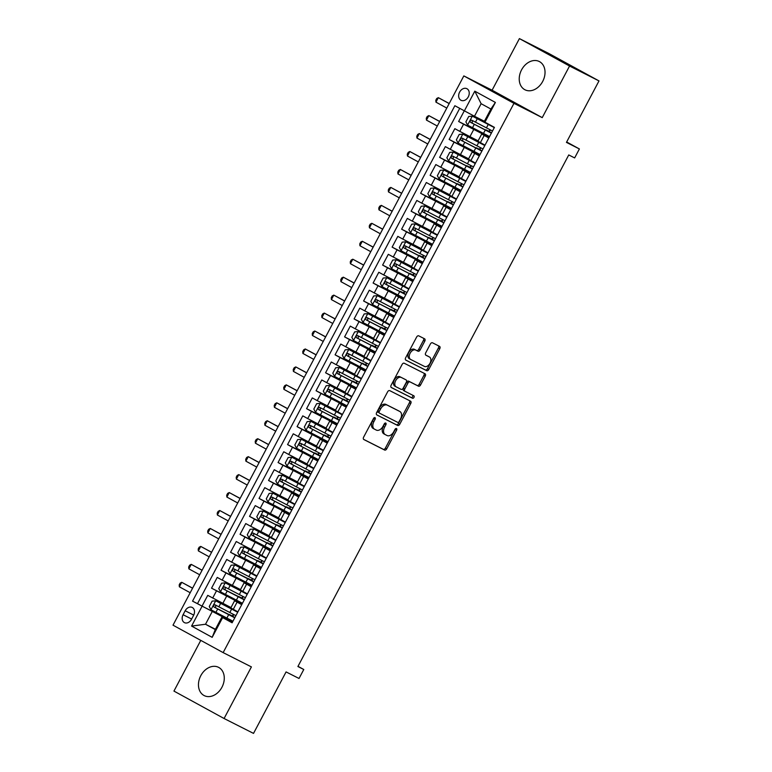 <?xml version="1.0" encoding="UTF-8"?>
<svg xmlns="http://www.w3.org/2000/svg" width="772" height="772" viewBox="0 0 772 772"><rect width="100%" height="100%" fill="white"/><g stroke="black" fill="none" stroke-linecap="round" stroke-linejoin="round"><path stroke-width="1.16" d="M374.989 417.633A1.399 0.907 118.7 0 0 373.523 418.463L363.612 437.184A1.998 1.293 118.7 0 0 363.815 439.509A1.998 1.293 118.7 0 0 363.834 439.529L384.639 450.047A1.998 1.293 118.7 0 0 386.724 448.87L396.644 430.149A1.399 0.907 118.7 0 0 396.499 428.518A1.399 0.907 118.7 0 0 396.48 428.508A1.399 0.907 118.7 0 0 395.023 429.338L393.739 431.76A6.379 4.14 118.7 0 1 387.052 435.524L385.325 434.646A6.379 4.14 118.7 0 1 385.247 434.607A6.379 4.14 118.7 0 1 384.61 427.138L385.894 424.716A1.399 0.907 118.7 0 0 385.749 423.085A1.399 0.907 118.7 0 0 385.739 423.075A1.399 0.907 118.7 0 0 384.273 423.896L382.989 426.318A6.379 4.14 118.7 0 1 376.302 430.081L374.574 429.213A6.379 4.14 118.7 0 1 374.497 429.164A6.379 4.14 118.7 0 1 373.86 421.695L375.144 419.273A1.399 0.907 118.7 0 0 374.999 417.642A1.399 0.907 118.7 0 0 374.989 417.633M521.563 69.866A15.845 12.043 -63.2 0 0 524.979 89.784A15.845 12.043 -63.2 0 0 542.697 81.427A15.845 12.043 -63.2 0 0 539.281 61.509A15.845 12.043 -63.2 0 0 521.563 69.866M200.797 675.674A15.845 12.043 -63.2 0 0 204.213 695.601A15.845 12.043 -63.2 0 0 221.94 687.244A15.845 12.043 -63.2 0 0 218.524 667.317A15.845 12.043 -63.2 0 0 200.797 675.674M459.61 92.119A6.504 4.941 -63.2 0 0 461.019 100.292A6.504 4.941 -63.2 0 0 468.286 96.867A6.504 4.941 -63.2 0 0 466.886 88.693A6.504 4.941 -63.2 0 0 459.61 92.119M424.793 341.137A1.998 1.293 118.7 0 0 424.6 338.802A1.998 1.293 118.7 0 0 424.571 338.792L418.733 335.839A1.998 1.293 118.7 0 0 416.648 337.017L405.638 357.803A1.998 1.293 118.7 0 0 405.84 360.138A1.998 1.293 118.7 0 0 405.86 360.148L426.665 370.676A1.998 1.293 118.7 0 0 428.759 369.498L439.76 348.712A1.998 1.293 118.7 0 0 439.567 346.377A1.998 1.293 118.7 0 0 439.538 346.358L432.494 342.797A1.998 1.293 118.7 0 0 430.4 343.974L425.69 352.872A1.998 1.293 118.7 0 0 425.893 355.207L429.406 356.982A5.336 3.464 118.7 0 1 429.473 357.021A5.336 3.464 118.7 0 1 429.975 363.313A5.336 3.464 118.7 0 1 424.417 366.41L410.723 359.482A5.336 3.464 118.7 0 1 410.656 359.453A5.336 3.464 118.7 0 1 410.154 353.161A5.336 3.464 118.7 0 1 415.712 350.054L417.999 351.212A1.998 1.293 118.7 0 0 420.084 350.034L424.793 341.137L423.442 340.394A1.998 1.293 118.7 0 0 423.452 338.223M200.788 640.374L173.941 691.085L224.083 718.51L253.525 733.4L286.074 671.92L299.025 678.472L303.782 669.498L297.895 666.516L568.752 154.95L574.648 157.922L579.396 148.948L566.658 141.98M569.553 66.025L519.411 38.6L492.092 90.208L542.233 117.633L569.553 66.025L598.995 80.915L566.445 142.395L579.396 148.948M542.233 117.633L513.969 103.342L223.147 652.61L173.005 625.175L463.827 75.907L513.969 103.342M224.083 718.51L251.411 666.902L223.147 652.61M389.725 390.632A1.998 1.293 118.7 0 0 387.631 391.809L376.63 412.595A1.998 1.293 118.7 0 0 376.823 414.931L397.657 425.468A1.998 1.293 118.7 0 0 399.742 424.291L410.752 403.505A1.998 1.293 118.7 0 0 410.55 401.17A1.998 1.293 118.7 0 0 410.53 401.16L389.725 390.632M391.327 387.534A1.998 1.293 118.7 0 1 391.134 385.199L402.135 364.413A1.998 1.293 118.7 0 1 404.229 363.236L425.034 373.754A1.998 1.293 118.7 0 1 425.054 373.773A1.998 1.293 118.7 0 1 425.256 376.109L420.547 385.006A1.998 1.293 118.7 0 1 418.453 386.183L410.019 381.908A1.998 1.293 118.7 0 0 407.934 383.086L404.808 388.992A1.998 1.293 118.7 0 0 405.001 391.327A1.998 1.293 118.7 0 0 405.03 391.336L413.811 395.785A1.399 0.907 118.7 0 1 413.831 395.795A1.399 0.907 118.7 0 1 413.966 397.435A1.399 0.907 118.7 0 1 412.509 398.246L391.356 387.554A1.998 1.293 118.7 0 1 391.327 387.534L391.356 387.554M519.411 38.6L548.853 53.49L598.995 80.915M464.262 110.869L458.645 121.484L487.171 135.911M489.149 137.339L463.586 124.186L459.784 131.365L454.843 128.663L449.14 139.433L477.665 153.86M479.644 155.288L454.081 142.135L450.279 149.314L445.338 146.612L439.635 157.382L468.16 171.809M470.138 173.237L444.575 160.084L440.773 167.263L435.833 164.561L430.129 175.331L458.655 189.758M460.633 191.195L435.08 178.033L431.278 185.212L426.327 182.51L420.624 193.28L449.15 207.716M451.137 209.144L425.575 195.992L421.773 203.171L416.822 200.459L411.119 211.229L439.654 225.665M441.632 227.093L416.069 213.94L412.267 221.12L407.317 218.408L401.614 229.178L430.149 243.614M432.127 245.042L406.564 231.889L402.762 239.069L397.812 236.357L392.108 247.127L420.643 261.563M422.622 262.991L397.059 249.838L393.257 257.018L388.316 254.306L382.613 265.085L411.138 279.512M413.117 280.94L387.554 267.787L383.752 274.967L378.811 272.265L373.108 283.034L401.633 297.461M403.611 298.889L378.048 285.737L374.246 292.916L369.305 290.214L363.602 300.983L392.128 315.41M394.106 316.838L368.543 303.685L364.741 310.865L359.8 308.163L354.097 318.933L382.623 333.359M384.61 334.787L359.048 321.635L355.245 328.814L350.295 326.112L344.592 336.882L373.117 351.308M375.105 352.736L349.542 339.583L345.74 346.763L340.79 344.061L335.087 354.83L363.622 369.257M365.6 370.685L340.037 357.532L336.235 364.712L331.284 362.01L325.581 372.779L354.116 387.216M356.095 388.644L330.532 375.491L326.73 382.671L321.779 379.959L316.076 390.728L344.611 405.165M346.589 406.593L321.027 393.44L317.224 400.62L312.284 397.908L306.58 408.678L335.106 423.114M337.084 424.542L311.521 411.389L307.719 418.569L302.778 415.857L297.075 426.627L325.601 441.063M327.579 442.491L302.016 429.338L298.214 436.518L293.273 433.806L287.57 444.585L316.095 459.012M318.074 460.44L292.511 447.287L288.718 454.467L283.768 451.765L278.065 462.534L306.59 476.961M308.578 478.389L283.015 465.236L279.213 472.416L274.263 469.714L268.56 480.483L297.085 494.91M299.073 496.338L273.51 483.185L269.708 490.365L264.757 487.663L259.054 498.432L287.589 512.859M289.568 514.287L264.005 501.134L260.203 508.314L255.252 505.612L249.549 516.381L278.084 530.808M280.062 532.236L254.499 519.083L250.697 526.263L245.747 523.561L240.053 534.33L268.579 548.757M270.557 550.185L244.994 537.032L241.192 544.212L236.251 541.51L230.548 552.279L259.074 566.716M261.052 568.144L235.489 554.991L231.687 562.17L226.746 559.459L221.043 570.228L249.568 584.665M251.547 586.093L225.984 572.94L222.182 580.119L217.241 577.408L211.538 588.177L242.041 604.042M240.063 602.614L211.538 588.177M459.784 131.365L478.1 140.851M450.279 149.314L468.604 158.81M440.773 167.263L459.099 176.759M431.278 185.212L449.593 194.708M421.773 203.171L440.088 212.657M412.267 221.12L430.583 230.606M402.762 239.069L421.078 248.555M393.257 257.018L411.572 266.504M383.752 274.967L402.067 284.453M374.246 292.916L392.572 302.402M364.741 310.865L383.066 320.351M355.245 328.814L373.561 338.31M345.74 346.763L364.056 356.259M336.235 364.712L354.551 374.208M326.73 382.671L345.045 392.157M317.224 400.62L335.54 410.106M307.719 418.569L326.035 428.055M298.214 436.518L316.539 446.004M288.718 454.467L307.034 463.953M279.213 472.416L297.529 481.902M269.708 490.365L288.024 499.851M260.203 508.314L278.518 517.809M250.697 526.263L269.013 535.758M241.192 544.212L259.508 553.707M231.687 562.17L250.003 571.656M222.182 580.119L240.507 589.605M191.485 619.318L193.579 615.371A6.301 4.786 -63.2 0 0 192.218 607.448A6.301 4.786 -63.2 0 0 185.174 610.768L183.089 614.724A6.301 4.786 -63.2 0 0 184.45 622.637A6.301 4.786 -63.2 0 0 191.485 619.318M464.348 110.917L474.799 91.173L495.392 102.435L484.941 122.179L484.227 121.6L490.886 109.035L481.13 103.699L474.471 116.263L454.862 105.725L192.546 601.147L232.546 621.991M484.941 122.179L494.427 127.37L232.121 622.792L222.635 617.6L212.175 637.344L191.581 626.082L202.032 606.338M488.985 137.657L481.718 134.038L477.916 141.218L485.009 145.165M479.48 155.606L472.213 151.987L468.411 159.167L475.504 163.114M469.974 173.555L462.708 169.936L458.906 177.116L465.998 181.063M460.469 191.504L453.203 187.885L449.4 195.065L456.493 199.012M450.964 209.453L443.697 205.834L439.895 213.014L446.988 216.961M441.459 227.412L434.192 223.784L430.39 230.963L437.492 234.91M431.953 245.361L424.687 241.732L420.885 248.912L427.987 252.859M422.458 263.31L415.191 259.682L411.389 266.861L418.482 270.818M412.952 281.259L405.686 277.63L401.884 284.81L408.977 288.767M403.447 299.208L396.181 295.589L392.379 302.769L399.471 306.716M393.942 317.157L386.675 313.538L382.873 320.718L389.966 324.665M384.437 335.106L377.17 331.487L373.368 338.667L380.461 342.614M374.931 353.055L367.665 349.436L363.863 356.616L370.956 360.563M365.426 371.004L358.16 367.385L354.358 374.565L361.46 378.512M355.931 388.953L348.654 385.334L344.852 392.514L351.955 396.461M346.425 406.912L339.159 403.283L335.357 410.463L342.45 414.41M336.92 424.861L329.654 421.232L325.852 428.412L332.944 432.359M327.415 442.81L320.148 439.181L316.346 446.361L323.439 450.317M317.91 460.759L310.643 457.13L306.841 464.31L313.934 468.266M308.404 478.708L301.138 475.089L297.336 482.268L304.429 486.215M298.899 496.657L291.633 493.038L287.831 500.217L294.923 504.164M289.394 514.606L282.127 510.987L278.325 518.166L285.428 522.113M279.898 532.555L272.622 528.936L268.83 536.115L275.922 540.062M270.393 550.504L263.127 546.885L259.324 554.064L266.417 558.011M260.888 568.453L253.621 564.834L249.819 572.013L256.912 575.96M251.382 586.411L244.116 582.783L240.314 589.962L247.407 593.909M459.716 108.389L197.497 603.646L202.032 606.126L207.736 595.357L231.002 607.554M241.877 604.36L234.611 600.732L241.704 604.679M234.611 600.732L230.809 607.911L237.901 611.858M488.811 137.985L481.718 134.038M479.306 155.934L472.213 151.987M469.801 173.883L462.708 169.936M460.295 191.832L453.203 187.885M450.79 209.781L443.697 205.834M441.285 227.73L434.192 223.784M431.789 245.679L424.687 241.732M422.284 263.638L415.191 259.682M412.779 281.587L405.686 277.63M403.273 299.536L396.181 295.589M393.768 317.485L386.675 313.538M384.263 335.434L377.17 331.487M374.758 353.383L367.665 349.436M365.252 371.332L358.16 367.385M355.757 389.281L348.654 385.334M346.252 407.23L339.159 403.283M336.746 425.179L329.654 421.232M327.241 443.138L320.148 439.181M317.736 461.087L310.643 457.13M308.231 479.036L301.138 475.089M298.725 496.985L291.633 493.038M289.23 514.934L282.127 510.987M279.725 532.883L272.622 528.936M270.219 550.832L263.127 546.885M260.714 568.781L253.621 564.834M251.209 586.73L244.116 582.783M225.984 572.94L221.043 570.228M235.489 554.991L230.548 552.279M244.994 537.032L240.053 534.33M254.499 519.083L249.549 516.381M264.005 501.134L259.054 498.432M273.51 483.185L268.56 480.483M283.015 465.236L278.065 462.534M292.511 447.287L287.57 444.585M302.016 429.338L297.075 426.627M311.521 411.389L306.58 408.678M321.027 393.44L316.076 390.728M330.532 375.491L325.581 372.779M340.037 357.532L335.087 354.83M349.542 339.583L344.592 336.882M359.048 321.635L354.097 318.933M368.543 303.685L363.602 300.983M378.048 285.737L373.108 283.034M387.554 267.787L382.613 265.085M397.059 249.838L392.108 247.127M406.564 231.889L401.614 229.178M416.069 213.94L411.119 211.229M425.575 195.992L420.624 193.28M435.08 178.033L430.129 175.331M444.575 160.084L439.635 157.382M454.081 142.135L449.14 139.433M463.586 124.186L458.645 121.484M474.471 116.263L484.401 121.281M212.165 611.685L205.516 624.249L215.272 629.585L221.921 617.021L222.635 617.6M215.436 629.267L205.516 624.249L191.581 626.082M232.372 622.309L221.921 617.021M492.092 90.208L463.827 75.907M303.782 669.498L297.992 666.332M232.623 621.836L230.5 620.669L230.789 620.128M232.768 616.394L233.733 614.56M230.558 620.563L202.032 606.126M197.497 603.646L192.546 601.147M242.128 603.878L240.005 602.72L240.295 602.179M242.273 598.445L243.238 596.611M251.633 585.929L249.51 584.771L249.8 584.23M251.778 580.496L252.743 578.662M261.139 567.98L259.016 566.822L259.305 566.281M261.283 562.547L262.248 560.713M270.644 550.031L268.521 548.873L268.801 548.332M270.779 544.598L271.754 542.764M280.149 532.082L278.026 530.924L278.306 530.383M280.284 526.649L281.259 524.815M289.645 514.133L287.531 512.975L287.811 512.434M289.789 508.7L290.764 506.866M299.15 496.184L297.027 495.026L297.317 494.476M299.295 490.741L300.26 488.917M308.655 478.235L306.532 477.067L306.822 476.527M308.8 472.792L309.765 470.968M318.16 460.286L316.037 459.118L316.327 458.578M318.305 454.843L319.27 453.019M327.666 442.337L325.543 441.169L325.832 440.629M327.81 436.894L328.775 435.061M337.171 424.378L335.048 423.22L335.337 422.68M337.306 418.945L338.281 417.112M346.676 406.429L344.553 405.271L344.833 404.731M346.811 400.996L347.786 399.163M356.182 388.48L354.058 387.322L354.338 386.782M356.317 383.047L357.291 381.214M365.677 370.531L363.554 369.373L363.844 368.833M365.822 365.098L366.797 363.265M375.182 352.582L373.059 351.424L373.349 350.884M375.327 347.149L376.292 345.316M384.688 334.633L382.565 333.475L382.854 332.935M384.832 329.2L385.797 327.367M394.193 316.684L392.07 315.526L392.359 314.976M394.338 311.241L395.303 309.418M403.698 298.735L401.575 297.567L401.865 297.027M403.843 293.292L404.808 291.469M413.203 280.786L411.08 279.618L411.37 279.078M413.338 275.343L414.313 273.52M422.709 262.837L420.586 261.669L420.865 261.129M422.844 257.394L423.818 255.571M432.214 244.878L430.091 243.72L430.371 243.18M432.349 239.445L433.324 237.612M441.709 226.929L439.586 225.771L439.876 225.231M441.854 221.496L442.819 219.663M451.215 208.98L449.092 207.822L449.381 207.282M451.359 203.547L452.324 201.714M460.72 191.031L458.597 189.873L458.886 189.333M460.865 185.598L461.83 183.765M470.225 173.082L468.102 171.924L468.392 171.384M470.37 167.649L471.335 165.816M479.73 155.133L477.607 153.975L477.897 153.435M479.875 149.7L480.84 147.867M489.236 137.184L487.113 136.026L487.402 135.476M489.371 131.742L490.345 129.918M215.272 629.585L212.175 637.344M474.799 91.173L481.13 103.699M495.392 102.435L490.886 109.035M374.005 417.855A1.399 0.907 118.7 0 1 373.783 418.54L372.5 420.962A6.379 4.14 118.7 0 0 373.137 428.431A6.379 4.14 118.7 0 0 373.214 428.47L374.42 429.126M385.17 434.559L383.964 433.903A6.379 4.14 118.7 0 1 383.887 433.864A6.379 4.14 118.7 0 1 383.25 426.395L384.533 423.973A1.399 0.907 118.7 0 0 384.755 423.297M363.602 439.355L383.288 449.304A1.998 1.293 118.7 0 0 385.373 448.127L395.283 429.415A1.399 0.907 118.7 0 0 395.505 428.73M376.611 414.776L396.297 424.725A1.998 1.293 118.7 0 0 398.391 423.548L409.392 402.762A1.998 1.293 118.7 0 0 409.401 400.591M379.274 411.476A1.399 0.907 118.7 0 0 379.409 413.117A1.399 0.907 118.7 0 0 379.428 413.126L397.686 422.361A1.399 0.907 118.7 0 0 399.153 421.541L400.504 418.984A6.379 4.14 118.7 0 0 399.867 411.515A6.379 4.14 118.7 0 0 399.79 411.476L387.303 405.155A6.379 4.14 118.7 0 0 380.625 408.928L379.274 411.476L377.913 410.743A1.399 0.907 118.7 0 0 378.058 412.373A1.399 0.907 118.7 0 0 378.068 412.383L378.058 412.373M398.584 410.82A6.379 4.14 118.7 0 0 398.506 410.772A6.379 4.14 118.7 0 0 398.439 410.733L399.79 411.476M377.913 410.743L379.264 408.185A6.379 4.14 118.7 0 1 385.952 404.422L398.439 410.733M404.982 391.317L403.669 390.593A1.998 1.293 118.7 0 0 403.669 390.593A1.998 1.293 118.7 0 1 403.447 388.248L406.574 382.352A1.998 1.293 118.7 0 1 408.668 381.175L417.102 385.44A1.998 1.293 118.7 0 0 419.186 384.263L423.905 375.366A1.998 1.293 118.7 0 0 423.915 373.194M391.124 387.38L411.148 397.503A1.399 0.907 118.7 0 0 412.518 396.847A1.399 0.907 118.7 0 0 412.644 395.196M401.266 377.479A5.336 3.464 118.7 0 0 395.698 380.586A5.336 3.464 118.7 0 0 396.21 386.878A5.336 3.464 118.7 0 0 396.268 386.907L401.102 389.349A1.998 1.293 118.7 0 0 403.187 388.171L406.313 382.275A1.998 1.293 118.7 0 0 406.111 379.94A1.998 1.293 118.7 0 0 406.091 379.921L399.906 376.746A5.336 3.464 118.7 0 0 394.347 379.843A5.336 3.464 118.7 0 0 394.849 386.135A5.336 3.464 118.7 0 0 394.917 386.164L396.142 386.84M406.111 379.94L404.76 379.197A1.998 1.293 118.7 0 0 404.76 379.197A1.998 1.293 118.7 0 0 404.731 379.187L406.091 379.921M399.906 376.746L404.731 379.187M410.598 359.414L409.363 358.739A5.336 3.464 118.7 0 1 409.305 358.71A5.336 3.464 118.7 0 1 408.793 352.418A5.336 3.464 118.7 0 1 414.361 349.311L416.639 350.469A1.998 1.293 118.7 0 0 418.733 349.291L423.442 340.394M428.18 356.317A5.336 3.464 118.7 0 0 428.122 356.278A5.336 3.464 118.7 0 0 428.055 356.239L429.406 356.982M425.681 355.043L428.055 356.239M405.628 359.974L425.314 369.933A1.998 1.293 118.7 0 0 427.398 368.755L438.409 347.969A1.998 1.293 118.7 0 0 438.419 345.798M230.915 615.795L229.188 614.444L231.754 615.699A1.216 0.791 118.7 0 0 233.231 614.3M237.757 612.138L215.784 600.819L212.117 601.137L209.27 606.522L211.026 609.793L232.951 621.219M215.784 600.819L237.699 612.244M237.834 612.003L235.759 610.748M237.776 612.109L232.131 608.876L235.363 610.478M231.754 615.699L234.881 617.571M235.894 615.66L215.137 604.862C213.516 604.91 213.14 605.624 213.998 607.014L234.756 617.812M231.06 615.525L215.687 607.873L215.629 605.692M192.566 588.235L181.729 582.31L179.355 586.797L190.192 592.732M179.355 586.797L179.191 584.935L180.137 583.14L181.729 582.31L192.614 588.148M240.42 597.846L238.693 596.495L241.26 597.75A1.216 0.791 118.7 0 0 242.726 596.351M247.262 594.189L225.289 582.87L221.622 583.188L218.775 588.573L220.531 591.844L242.456 603.27M225.289 582.87L247.204 594.295M247.329 594.054L245.264 592.799M247.272 594.16L241.636 590.927L244.869 592.529M241.26 597.75L244.386 599.612M245.399 597.711L224.642 586.913C223.021 586.961 222.645 587.675 223.504 589.065L244.261 599.863M240.565 597.576L225.192 589.924L225.135 587.743M202.071 570.286L191.234 564.361L188.86 568.848L199.697 574.773M188.86 568.848L188.686 566.986L189.642 565.191L191.234 564.361L202.119 570.199M249.925 579.897L248.188 578.546L250.755 579.801A1.216 0.791 118.7 0 0 252.232 578.402M256.767 576.24L234.794 564.921L231.127 565.239L228.28 570.624L230.037 573.895L251.952 585.321M234.794 564.921L256.709 576.346M256.835 576.105L254.77 574.851M256.777 576.211L251.141 572.978L254.374 574.58M250.755 579.801L253.892 581.663M254.905 579.762L234.148 568.964C232.526 569.012 232.15 569.726 233.009 571.116L253.766 581.914M250.07 579.627L234.698 571.975L234.64 569.794M211.576 552.337L200.739 546.412L198.356 550.899L209.193 556.824M198.356 550.899L198.192 549.037L199.147 547.242L200.739 546.412L211.625 552.25M259.431 561.948L257.694 560.597L260.26 561.852A1.216 0.791 118.7 0 0 261.737 560.453M266.272 558.291L244.29 546.972L240.632 547.28L237.786 552.665L239.542 555.946L261.457 567.372M244.29 546.972L266.215 558.397M266.34 558.156L264.265 556.892M266.282 558.262L260.647 555.029L263.879 556.622M260.26 561.852L263.397 563.714M264.41 561.804L243.653 551.015C242.032 551.063 241.655 551.777 242.505 553.167L263.262 563.965M259.575 561.678L263.339 563.83M263.32 563.849L244.203 554.026L244.135 551.845M221.072 534.388L210.245 528.463L207.861 532.95L218.698 538.875M207.861 532.95L207.697 531.088L208.652 529.293L210.245 528.463L221.13 534.292M268.936 543.999L267.199 542.648L269.766 543.903A1.216 0.791 118.7 0 0 271.242 542.504M275.778 540.342L253.795 529.023L250.138 529.331L247.281 534.716L249.047 537.997L270.962 549.423M253.795 529.023L275.72 540.448M275.845 540.197L273.77 538.943M275.787 540.313L270.142 537.08L273.385 538.673M269.766 543.903L272.902 545.765M273.906 543.855L253.148 533.066C251.537 533.114 251.161 533.828 252.01 535.218L272.767 546.016M269.081 543.729L272.844 545.872M272.825 545.901L253.708 536.077L253.641 533.896M230.577 516.439L219.74 510.514L217.366 515.001L228.203 520.926M217.366 515.001L217.202 513.139L218.148 511.344L219.74 510.514L230.635 516.343M278.441 526.05L276.704 524.699L279.271 525.954A1.216 0.791 118.7 0 0 280.747 524.555M285.273 522.383L263.3 511.074L259.643 511.382L256.786 516.767L258.552 520.048L280.468 531.474M263.3 511.074L285.215 522.499M285.35 522.248L283.276 520.994M285.293 522.364L279.647 519.131L282.89 520.724M279.271 525.954L282.407 527.816M283.411 525.906L262.654 515.117C261.042 515.165 260.656 515.879 261.515 517.269L282.272 528.058M278.586 525.78L282.349 527.923M282.33 527.952L263.213 518.128L263.146 515.947M240.082 498.49L229.245 492.565L226.871 497.052L237.708 502.977M226.871 497.052L226.707 495.19L227.653 493.395L229.245 492.565L240.131 498.394M287.946 508.101L286.209 506.741L288.776 508.005A1.216 0.791 118.7 0 0 290.253 506.606M294.779 504.434L272.805 493.125L269.148 493.433L266.292 498.818L268.058 502.099L289.973 513.525M272.805 493.125L294.721 504.55M294.856 504.299L292.781 503.045M294.798 504.415L289.153 501.182L292.395 502.775M288.776 508.005L291.912 509.867M292.916 507.957L272.159 497.158C270.547 497.207 270.161 497.93 271.02 499.32L291.777 510.109M288.091 507.822L291.855 509.974M291.835 510.002L272.719 500.169L272.651 497.998M249.588 480.541L238.751 474.616L236.377 479.103L247.214 485.028M236.377 479.103L236.213 477.241L237.158 475.446L238.751 474.616L249.636 480.445M297.442 490.152L295.715 488.792L298.281 490.056A1.216 0.791 118.7 0 0 299.758 488.657M304.284 486.485L282.311 475.176L278.644 475.484L275.797 480.869L277.553 484.15L299.478 495.576M282.311 475.176L304.226 486.601M304.361 486.35L302.286 485.096M304.303 486.457L298.658 483.233L301.9 484.826M298.281 490.056L301.408 491.918M302.421 490.008L281.664 479.209C280.053 479.258 279.667 479.981 280.525 481.371L301.283 492.16M297.587 489.873L301.35 492.025M301.341 492.053L282.224 482.22L282.156 480.049M259.093 462.592L248.256 456.667L245.882 461.154L256.719 467.079M245.882 461.154L245.718 459.282L246.664 457.487L248.256 456.667L259.141 462.496M306.947 472.203L305.22 470.843L307.787 472.097A1.216 0.791 118.7 0 0 309.263 470.708M313.789 468.536L291.816 457.227L288.149 457.535L285.302 462.92L287.059 466.201L308.983 477.627M291.816 457.227L313.731 468.652M313.866 468.401L311.791 467.147M313.808 468.507L308.163 465.284L311.396 466.877M307.787 472.097L310.913 473.969M311.927 472.059L291.169 461.26C289.548 461.309 289.172 462.032 290.031 463.412L310.788 474.211M307.092 471.924L310.855 474.076M310.846 474.104L291.719 464.271L291.662 462.1M268.598 444.643L257.761 438.708L255.387 443.196L266.224 449.13M255.387 443.196L255.214 441.333L256.169 439.538L257.761 438.708L268.646 444.547M316.452 454.245L314.715 452.894L317.282 454.148A1.216 0.791 118.7 0 0 318.759 452.759M323.294 450.587L301.321 439.268L297.654 439.586L294.808 444.971L296.564 448.252L318.489 459.668M301.321 439.268L323.236 450.694M323.362 450.452L321.297 449.198M323.304 450.558L317.668 447.335L320.901 448.928M317.282 454.148L320.419 456.02M321.432 454.11L300.675 443.311C299.053 443.36 298.677 444.083 299.536 445.463L320.293 456.262M316.597 453.975L320.361 456.127M320.351 456.155L301.225 446.322L301.167 444.151M278.103 426.694L267.266 420.759L264.892 425.247L275.729 431.181M264.892 425.247L264.719 423.384L265.674 421.589L267.266 420.759L278.152 426.598M325.958 436.296L324.221 434.945L326.788 436.199A1.216 0.791 118.7 0 0 328.264 434.8M332.8 432.638L310.817 421.319L307.159 421.637L304.313 427.022L306.069 430.293L327.984 441.719M310.817 421.319L332.742 432.745M332.867 432.503L330.802 431.249M332.809 432.609L327.174 429.377L330.406 430.979M326.788 436.199L329.924 438.071M330.937 436.161L310.18 425.362C308.559 425.411 308.182 426.125 309.041 427.514L329.798 438.313M326.102 436.026L329.866 438.178M329.856 438.207L310.73 428.373L310.662 426.192M287.609 408.735L276.772 402.81L274.388 407.298L285.225 413.232M274.388 407.298L274.224 405.435L275.179 403.64L276.772 402.81L287.657 408.649M335.463 418.347L333.726 416.996L336.293 418.25A1.216 0.791 118.7 0 0 337.769 416.851M342.305 414.689L320.322 403.37L316.665 403.688L313.818 409.073L315.574 412.344L337.489 423.77M320.322 403.37L342.247 414.796M342.372 414.554L340.298 413.3M342.314 414.66L336.679 411.428L339.912 413.03M336.293 418.25L339.429 420.113M340.442 418.212L319.685 407.413C318.064 407.462 317.688 408.176 318.537 409.565L339.294 420.364M335.608 418.077L339.371 420.229M339.352 420.257L320.235 410.424L320.168 408.243M297.104 390.786L286.277 384.861L283.893 389.349L294.73 395.274M283.893 389.349L283.729 387.486L284.685 385.691L286.277 384.861L297.162 390.7M344.968 400.398L343.231 399.047L345.798 400.301A1.216 0.791 118.7 0 0 347.275 398.902M351.81 396.74L329.827 385.421L326.17 385.739L323.314 391.124L325.08 394.395L346.995 405.821M329.827 385.421L351.752 396.847M351.878 396.605L349.803 395.351M351.82 396.712L346.174 393.479L349.417 395.081M345.798 400.301L348.934 402.164M349.938 400.263L329.181 389.464C327.569 389.513 327.193 390.227 328.042 391.616L348.799 402.415M345.113 400.128L348.876 402.28M348.857 402.299L329.74 392.475L329.673 390.294M306.609 372.837L295.772 366.912L293.399 371.4L304.236 377.325M293.399 371.4L293.235 369.537L294.18 367.742L295.772 366.912L306.667 372.751M354.473 382.449L352.736 381.098L355.303 382.352A1.216 0.791 118.7 0 0 356.78 380.953M361.306 378.791L339.333 367.472L335.675 367.781L332.819 373.165L334.585 376.447L356.5 387.872M339.333 367.472L361.248 378.898M361.383 378.656L359.308 377.392M361.325 378.762L355.68 375.53L358.922 377.122M355.303 382.352L358.44 384.215M359.443 382.304L338.686 371.515C337.075 371.564 336.688 372.278 337.547 373.667L358.305 384.466M354.618 382.179L358.382 384.331M358.362 384.35L339.246 374.526L339.178 372.345M316.115 354.888L305.278 348.963L302.904 353.451L313.741 359.376M302.904 353.451L302.74 351.588L303.685 349.793L305.278 348.963L316.163 354.792M363.979 364.5L362.242 363.149L364.809 364.403A1.216 0.791 118.7 0 0 366.285 363.004M370.811 360.842L348.838 349.523L345.18 349.832L342.324 355.216L344.09 358.498L366.005 369.923M348.838 349.523L370.753 360.949M370.888 360.698L368.813 359.443M370.83 360.813L365.185 357.581L368.427 359.173M364.809 364.403L367.935 366.266M368.948 364.355L348.191 353.566C346.58 353.615 346.194 354.329 347.053 355.718L367.81 366.517M364.123 364.23L367.877 366.372M367.868 366.401L348.751 356.577L348.683 354.396M325.62 336.939L314.783 331.014L312.409 335.502L323.246 341.427M312.409 335.502L312.245 333.639L313.191 331.844L314.783 331.014L325.668 336.843M373.474 346.551L371.747 345.2L374.314 346.454A1.216 0.791 118.7 0 0 375.79 345.055M380.316 342.884L358.343 331.574L354.676 331.883L351.829 337.267L353.586 340.548L375.51 351.974M358.343 331.574L380.258 343M380.393 342.749L378.319 341.494M380.335 342.865L374.69 339.632L377.933 341.224M374.314 346.454L377.44 348.317M378.454 346.406L357.697 335.617C356.085 335.666 355.699 336.38 356.558 337.769L377.315 348.558M373.619 346.281L377.383 348.423M377.373 348.452L358.247 338.628L358.189 336.447M335.125 318.99L324.288 313.065L321.914 317.553L332.751 323.478M321.914 317.553L321.75 315.69L322.696 313.895L324.288 313.065L335.173 318.894M382.98 328.602L381.252 327.241L383.819 328.505A1.216 0.791 118.7 0 0 385.296 327.106M389.821 324.935L367.848 313.625L364.181 313.934L361.335 319.318L363.091 322.599L385.016 334.025M367.848 313.625L389.763 325.051M389.899 324.8L387.824 323.545M389.841 324.915L384.195 321.683L387.428 323.275M384.881 329.113L386.946 330.368M387.959 328.457L367.202 317.659C365.581 317.707 365.204 318.431 366.063 319.82L386.82 330.609M383.124 328.322L386.888 330.474M386.878 330.503L367.752 320.67L367.694 318.498M344.63 301.041L333.793 295.116L331.42 299.604L342.257 305.529M331.42 299.604L331.246 297.741L332.201 295.946L333.793 295.116L344.679 300.945M392.485 310.653L390.748 309.292L393.315 310.556A1.216 0.791 118.7 0 0 394.791 309.157M395.438 305.085L377.354 295.676L373.687 295.985L370.84 301.37L372.596 304.65L394.521 316.076M377.354 295.676L399.269 307.102M399.394 306.851L397.329 305.596M395.573 304.815L396.933 305.326M394.376 311.164L396.451 312.419M397.464 310.508L376.707 299.71C375.086 299.758 374.709 300.482 375.568 301.871L396.325 312.66M392.63 310.373L396.393 312.525M396.383 312.554L377.257 302.72L377.199 300.549M354.136 283.092L343.299 277.167L340.925 281.655L351.752 287.58M340.925 281.655L340.751 279.782L341.707 277.988L343.299 277.167L354.184 282.996M401.99 292.704L400.253 291.343L402.82 292.598A1.216 0.791 118.7 0 0 404.296 291.208M404.933 287.136L386.849 277.727L383.192 278.036L380.345 283.421L382.101 286.702L404.017 298.127M386.849 277.727L408.774 289.153M408.899 288.902L406.834 287.647M405.078 286.866L406.439 287.377M403.881 293.215L405.956 294.47M406.969 292.559L386.212 281.761C384.591 281.809 384.215 282.533 385.074 283.913L405.831 294.711M402.135 292.424L405.898 294.576M405.879 294.605L386.762 284.772L386.695 282.6M363.641 265.143L352.804 259.209L350.42 263.696L361.257 269.631M350.42 263.696L350.256 261.833L351.212 260.039L352.804 259.209L363.689 265.047M411.495 274.745L409.758 273.394L412.325 274.649A1.216 0.791 118.7 0 0 413.802 273.259M414.439 269.187L396.354 259.768L392.697 260.087L389.841 265.471L391.607 268.752L413.522 280.168M396.354 259.768L418.279 271.194M418.405 270.953L416.33 269.698M414.583 268.917L415.944 269.428M413.387 275.257L415.461 276.521M416.475 274.61L395.718 263.812C394.096 263.86 393.72 264.584 394.569 265.964L415.326 276.762M411.64 274.475L415.404 276.627M415.384 276.656L396.268 266.822L396.2 264.651M373.137 247.194L362.3 241.26L359.926 245.747L370.763 251.682M359.926 245.747L359.762 243.884L360.717 242.09L362.3 241.26L373.194 247.098M421.001 256.796L419.264 255.445L421.83 256.7A1.216 0.791 118.7 0 0 423.307 255.31M423.944 251.238L405.86 241.819L402.202 242.138L399.346 247.522L401.112 250.794L423.027 262.219M405.86 241.819L427.784 253.245M427.91 253.004L425.835 251.749M424.089 250.958L425.449 251.479M422.892 257.308L424.967 258.572M425.97 256.661L405.213 245.863C403.602 245.911 403.225 246.625 404.074 248.015L424.832 258.813M421.145 256.526L424.909 258.678M424.889 258.707L405.773 248.873L405.705 246.693M382.642 229.245L371.805 223.311L369.431 227.798L380.268 233.733M369.431 227.798L369.267 225.935L370.213 224.141L371.805 223.311L382.69 229.149M430.506 238.847L428.769 237.496L431.336 238.751A1.216 0.791 118.7 0 0 432.812 237.351M433.449 233.289L415.365 223.87L411.708 224.189L408.851 229.573L410.617 232.845L432.532 244.27M415.365 223.87L437.28 235.296M437.415 235.055L435.34 233.8M433.594 233.009L434.954 233.53M432.397 239.359L434.472 240.613M435.476 238.712L414.718 227.914C413.107 227.962 412.721 228.676 413.58 230.066L434.337 240.864M430.651 238.577L434.414 240.729M434.395 240.758L415.278 230.924L415.211 228.744M392.147 211.287L381.31 205.362L378.936 209.849L389.773 215.774M378.936 209.849L378.772 207.986L379.718 206.192L381.31 205.362L392.195 211.2M440.011 220.898L438.274 219.547L440.841 220.802A1.216 0.791 118.7 0 0 442.317 219.402M442.954 215.33L424.87 205.921L421.213 206.24L418.356 211.625L420.122 214.896L442.038 226.321M424.87 205.921L446.785 217.347M446.92 217.106L444.846 215.851M443.099 215.06L444.46 215.581M441.902 221.41L443.968 222.664M444.981 220.763L424.224 209.965C422.612 210.013 422.226 210.727 423.085 212.117L443.842 222.915M440.156 220.628L443.91 222.78M443.9 222.799L424.783 212.975L424.716 210.795M401.652 193.338L390.815 187.413L388.441 191.9L399.278 197.825M388.441 191.9L388.277 190.037L389.223 188.243L390.815 187.413L401.701 193.251M449.507 202.949L447.779 201.598L450.346 202.853A1.216 0.791 118.7 0 0 451.823 201.453M452.46 197.381L434.375 187.972L430.708 188.281L427.862 193.666L429.618 196.947L451.543 208.372M434.375 187.972L456.291 199.398M456.426 199.157L453.868 197.651M452.604 197.111L453.965 197.622M451.408 203.461L453.473 204.715M454.486 202.804L433.729 192.016C432.117 192.064 431.731 192.778 432.59 194.168L453.347 204.966M449.651 202.679L453.415 204.831M453.405 204.85L434.279 195.026L434.221 192.846M411.158 175.389L400.321 169.464L397.947 173.951L408.784 179.876M397.947 173.951L397.783 172.088L398.728 170.294L400.321 169.464L411.206 175.292M459.012 185L457.285 183.649L459.851 184.904A1.216 0.791 118.7 0 0 461.318 183.504M461.965 179.432L443.881 170.023L440.214 170.332L437.367 175.717L439.123 178.998L461.048 190.423M443.881 170.023L465.796 181.449M465.931 181.198L463.374 179.702M462.11 179.162L463.461 179.673M460.903 185.512L462.978 186.766M463.991 184.855L443.234 174.067C441.613 174.115 441.237 174.829 442.095 176.219L462.853 187.017M459.157 184.73L462.92 186.872M462.91 186.901L443.784 177.077L443.726 174.897M420.663 157.44L409.826 151.515L407.452 156.002L418.289 161.927M407.452 156.002L407.278 154.139L408.234 152.345L409.826 151.515L420.711 157.343M468.517 167.051L466.78 165.7L469.347 166.955A1.216 0.791 118.7 0 0 470.823 165.555M471.47 161.483L453.386 152.074L449.719 152.383L446.872 157.768L448.628 161.049L470.544 172.474M453.386 152.074L475.301 163.5M475.427 163.249L472.879 161.753M471.605 161.213L472.966 161.724M470.409 167.563L472.483 168.817M473.497 166.906L452.739 156.118C451.118 156.166 450.742 156.88 451.601 158.27L472.358 169.058M468.662 166.781L472.425 168.923M472.416 168.952L453.289 159.129L453.232 156.948M430.168 139.491L419.331 133.566L416.948 138.053L427.784 143.978M416.948 138.053L416.783 136.19L417.739 134.396L419.331 133.566L430.216 139.394M478.022 149.102L476.285 147.742L478.852 149.006A1.216 0.791 118.7 0 0 480.329 147.606M480.966 143.534L462.882 134.125L459.224 134.434L456.377 139.819L458.134 143.1L480.049 154.525M462.882 134.125L484.806 145.551M484.932 145.3L482.384 143.804M481.11 143.264L482.471 143.775M479.914 149.614L481.989 150.868M483.002 148.957L462.216 138.149C460.623 138.207 460.247 138.931 461.096 140.321L481.853 151.109M478.167 148.822L481.931 150.974M481.911 151.003L462.795 141.17L462.727 138.999M439.673 121.542L428.836 115.617L426.453 120.104L437.29 126.029M426.453 120.104L426.289 118.241L427.244 116.447L428.836 115.617L439.722 121.445M487.528 131.153L485.791 129.792L488.358 131.057A1.216 0.791 118.7 0 0 489.834 129.657M490.471 125.585L472.387 116.176L468.729 116.485L465.873 121.87L467.639 125.151L489.554 136.576M472.387 116.176L494.312 127.602M490.616 125.315L488.946 124.369M489.419 131.665L491.494 132.919M492.507 131.008L471.721 120.2C470.129 120.258 469.752 120.982 470.602 122.372L491.359 133.16M487.672 130.873L491.436 133.025M491.417 133.054L472.3 123.221L472.232 121.05M449.169 103.593L438.332 97.668L435.958 102.155L446.795 108.08M435.958 102.155L435.794 100.283L436.749 98.488L438.332 97.668L449.227 103.496M473.718 129.532L469.916 136.712M464.213 147.481L460.411 154.661M454.708 165.43L450.906 172.619M445.203 183.389L441.401 190.568M435.697 201.338L431.905 208.517M426.202 219.287L422.4 226.466M416.697 237.236L412.895 244.415M407.191 255.185L403.389 262.364M397.686 273.134L393.884 280.313M388.181 291.083L384.379 298.262M378.676 309.032L374.874 316.211M369.17 326.981L365.368 334.16M359.675 344.93L355.873 352.119M350.17 362.888L346.367 370.068M340.664 380.837L336.862 388.017M331.159 398.786L327.357 405.966M321.654 416.735L317.852 423.915M312.149 434.684L308.346 441.864M302.643 452.633L298.841 459.813M293.138 470.582L289.336 477.762M283.642 488.531L279.84 495.711M274.137 506.48L270.335 513.66M264.632 524.429L260.83 531.618M255.127 542.388L251.325 549.567M245.621 560.337L241.819 567.516M236.116 578.286L232.314 585.466M226.611 596.235L222.809 603.414M237.081 602.15L233.279 609.33M484.189 135.457L480.387 142.637M474.683 153.406L470.881 160.586M465.178 171.355L461.376 178.535M455.673 189.304L451.871 196.484M446.168 207.253L442.366 214.433M436.662 225.202L432.86 232.382M427.157 243.151L423.355 250.331M417.662 261.1L413.86 268.28M408.156 279.059L404.354 286.238M398.651 297.008L394.849 304.187M389.146 314.957L385.344 322.136M379.641 332.906L375.839 340.085M370.135 350.855L366.333 358.034M360.63 368.804L356.828 375.983M351.125 386.753L347.332 393.932M341.629 404.702L337.827 411.881M332.124 422.651L328.322 429.83M322.619 440.6L318.817 447.779M313.114 458.558L309.311 465.738M303.608 476.507L299.806 483.687M294.103 494.456L290.301 501.636M284.598 512.405L280.796 519.585M275.093 530.354L271.3 537.534M265.597 548.303L261.795 555.483M256.092 566.252L252.29 573.432M246.586 584.201L242.784 591.381M216.478 590.889L212.686 598.068M191.63 619.048L183.089 614.724M193.724 615.091L185.174 610.768M372.5 420.962L373.86 421.695M384.533 423.973L385.894 424.716M383.25 426.395L384.61 427.138M395.283 429.415L396.644 430.149M385.373 448.127L386.724 448.87M383.288 449.304L384.639 450.047M373.783 418.54L375.144 419.273M409.392 402.762L410.752 403.505M398.391 423.548L399.742 424.291M396.297 424.725L397.657 425.468M385.952 404.422L387.303 405.155M379.264 408.185L380.625 408.928M423.905 375.366L425.256 376.109M419.186 384.263L420.547 385.006M417.102 385.44L418.453 386.183M408.668 381.175L410.019 381.908M406.574 382.352L407.934 383.086M403.447 388.248L404.808 388.992M411.148 397.503L412.509 398.246M418.733 349.291L420.084 350.034M416.639 350.469L417.999 351.212M414.361 349.311L415.712 350.054M438.409 347.969L439.76 348.712M427.398 368.755L428.759 369.498M425.314 369.933L426.665 370.676M215.687 600.828L210.988 609.716M228.666 614.686L226.862 618.102M231.61 609.127L229.805 612.534M217.694 608.973L215.89 612.389M220.638 603.405L218.833 606.821M215.687 607.873L213.998 607.014M225.192 582.879L220.493 591.767M238.172 596.737L236.367 600.153M241.115 591.178L239.31 594.585M227.2 591.024L225.395 594.43M230.143 585.456L228.338 588.872M225.192 589.924L223.504 589.065M234.698 564.93L229.988 573.818M247.677 578.788L245.872 582.204M250.62 573.229L248.816 576.636M236.705 573.075L234.9 576.481M239.648 567.507L237.844 570.923M234.698 571.975L233.009 571.116M244.203 546.981L239.494 555.869M257.182 560.839L255.378 564.255M260.125 555.28L258.321 558.687M246.21 555.126L244.406 558.532M249.153 549.558L247.349 552.974M244.203 554.026L242.505 553.167M253.708 529.032L248.999 537.92M266.687 542.89L264.873 546.296M269.631 537.322L267.826 540.738M255.715 537.177L253.901 540.583M258.659 531.609L256.854 535.025M253.708 536.077L252.01 535.218M263.213 511.083L258.504 519.961M276.183 524.941L274.378 528.347M279.136 519.373L277.331 522.789M265.211 519.228L263.406 522.634M268.164 513.66L266.359 517.066M263.213 518.128L261.515 517.269M272.709 493.134L268.009 502.012M285.688 506.992L283.884 510.398M288.641 501.424L286.827 504.84M274.716 501.279L272.912 504.685M277.669 495.711L275.855 499.117M272.719 500.169L271.02 499.32M282.214 475.176L277.515 484.063M295.193 489.043L293.389 492.449M298.137 483.475L296.332 486.891M284.221 483.32L282.417 486.736M287.165 477.762L285.36 481.168M282.224 482.22L280.525 481.371M291.719 457.227L287.02 466.114M304.699 471.094L302.894 474.5M307.642 465.526L305.837 468.932M293.727 465.371L291.922 468.787M296.67 459.813L294.865 463.219M291.719 464.271L290.031 463.412M301.225 439.278L296.525 448.165M314.204 453.145L312.399 456.551M317.147 447.577L315.343 450.983M303.232 447.422L301.427 450.838M306.175 441.864L304.371 445.27M301.225 446.322L299.536 445.463M310.73 421.329L306.021 430.216M323.709 435.186L321.905 438.602M326.652 429.628L324.848 433.034M312.737 429.473L310.933 432.889M315.68 423.905L313.876 427.321M310.73 428.373L309.041 427.514M320.235 403.38L315.526 412.267M333.214 417.237L331.41 420.653M336.158 411.679L334.353 415.085M322.242 411.524L320.428 414.931M325.186 405.956L323.381 409.372M320.235 410.424L318.537 409.565M329.74 385.431L325.031 394.318M342.72 399.288L340.906 402.704M345.663 393.73L343.858 397.136M331.738 393.575L329.933 396.982M334.691 388.007L332.886 391.423M329.74 392.475L328.042 391.616M339.246 367.482L334.537 376.369M352.215 381.339L350.411 384.755M355.168 375.781L353.364 379.187M341.243 375.626L339.439 379.033M344.196 370.058L342.392 373.474M339.246 374.526L337.547 373.667M348.741 349.533L344.042 358.42M361.721 363.39L359.916 366.797M364.673 357.822L362.859 361.238M350.749 357.677L348.944 361.084M353.701 352.109L351.887 355.525M348.751 356.577L347.053 355.718M358.247 331.584L353.547 340.462M371.226 345.441L369.421 348.847M374.169 339.873L372.365 343.289M360.254 339.728L358.449 343.135M363.197 334.16L361.392 337.567M358.247 338.628L356.558 337.769M384.89 329.084L383.819 328.505M367.752 313.635L363.052 322.513M380.731 327.492L378.927 330.898M383.674 321.924L381.87 325.34M369.759 321.779L367.954 325.186M372.702 316.211L370.898 319.618M367.752 320.67L366.063 319.82M394.395 311.135L393.315 310.556M377.257 295.676L372.558 304.564M390.236 309.543L388.432 312.95M393.18 303.975L391.375 307.391M379.264 303.821L377.46 307.237M382.208 298.262L380.403 301.669M377.257 302.72L375.568 301.871M403.891 293.186L402.82 292.598M386.762 277.727L382.053 286.615M399.742 291.594L397.937 295M402.685 286.026L400.88 289.432M388.77 285.872L386.965 289.288M391.713 280.313L389.908 283.72M386.762 284.772L385.074 283.913M413.396 275.237L412.325 274.649M396.268 259.778L391.558 268.666M409.247 273.645L407.433 277.052M412.19 268.077L410.386 271.483M398.275 267.923L396.461 271.339M401.218 262.364L399.413 265.771M396.268 266.822L394.569 265.964M422.902 257.288L421.83 256.7M405.773 241.829L401.064 250.717M418.742 255.686L416.938 259.102M421.695 250.128L419.891 253.534M407.77 249.974L405.966 253.39M410.723 244.415L408.919 247.822M405.773 248.873L404.074 248.015M432.407 239.339L431.336 238.751M415.278 223.88L410.569 232.768M428.248 237.737L426.443 241.154M431.201 232.179L429.396 235.585M417.276 232.025L415.471 235.431M420.229 226.457L418.424 229.873M415.278 230.924L413.58 230.066M441.912 221.39L440.841 220.802M424.774 205.931L420.074 214.819M437.753 219.788L435.948 223.204M440.706 214.23L438.892 217.636M426.781 214.076L424.976 217.482M429.734 208.508L427.92 211.924M424.783 212.975L423.085 212.117M451.417 203.441L450.346 202.853M434.279 187.982L429.579 196.87M447.258 201.839L445.454 205.255M450.201 196.281L448.397 199.687M436.286 196.127L434.482 199.533M439.229 190.559L437.425 193.975M434.279 195.026L432.59 194.168M460.923 185.492L459.851 184.904M443.784 170.033L439.085 178.921M456.763 183.89L454.959 187.297M459.707 178.322L457.902 181.738M445.791 178.178L443.987 181.584M448.735 172.61L446.93 176.026M443.784 177.077L442.095 176.219M470.428 167.543L469.347 166.955M453.289 152.084L448.59 160.962M466.269 165.941L464.464 169.348M469.212 160.373L467.407 163.789M455.297 160.229L453.492 163.635M458.24 154.661L456.435 158.067M453.289 159.129L451.601 158.27M479.923 149.585L478.852 149.006M462.795 134.135L458.085 143.013M475.774 147.992L473.969 151.399M478.717 142.424L476.913 145.84M464.802 142.28L462.997 145.686M467.745 136.712L465.941 140.118M462.795 141.17L461.096 140.321M489.429 131.636L488.358 131.057M472.3 116.176L467.591 125.064M485.279 130.043L483.465 133.45M488.222 124.475L486.418 127.891M474.307 124.321L472.493 127.737M477.25 118.763L475.446 122.169M472.3 123.221L470.602 122.372M373.137 428.431L374.497 429.164M383.887 433.864L385.247 434.607M398.506 410.772L399.867 411.515M403.65 390.584L405.001 391.327M394.849 386.135L396.21 386.878M409.305 358.71L410.656 359.453M428.122 356.278L429.473 357.021"/></g></svg>
